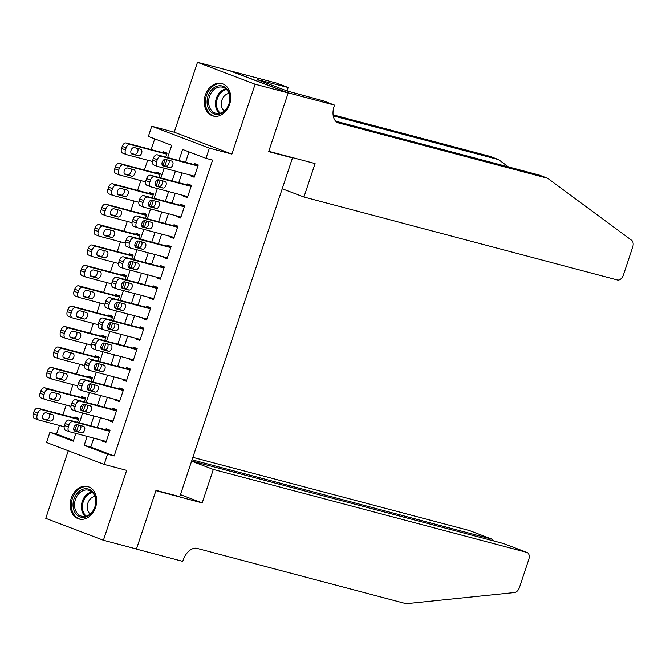 <?xml version="1.0" encoding="UTF-8"?>
<svg xmlns="http://www.w3.org/2000/svg" width="666" height="666" viewBox="0 0 666 666"><rect width="100%" height="100%" fill="white"/><g stroke="black" fill="none" stroke-linecap="round" stroke-linejoin="round"><path stroke-width="1" d="M205.319 95.155A16.792 12.97 -75.2 0 0 213.178 116.009A16.792 12.97 -75.2 0 0 229.62 104.387A16.792 12.97 -75.2 0 0 221.77 83.533A16.792 12.97 -75.2 0 0 205.319 95.155M71.262 498.151A16.792 12.97 -75.2 0 0 79.112 519.005A16.792 12.97 -75.2 0 0 95.563 507.392A16.792 12.97 -75.2 0 0 87.712 486.538A16.792 12.97 -75.2 0 0 71.262 498.151M167.649 157.542L171.72 145.313L148.351 136.43L151.748 126.232L209.374 148.135L205.985 158.333L182.617 149.459L178.938 160.523M288.212 92.849L268.764 151.307L315.068 163.561L303.937 197.019L617.432 279.986A6.46 4.088 110.8 0 0 623.434 274.908L632.7 247.061A6.46 4.088 110.8 0 0 631.659 240.318L547.643 178.263L338.644 122.952A15.077 9.549 -69.2 0 1 338.045 122.76A15.077 9.549 -69.2 0 1 334.141 106.219L334.515 105.095L288.212 92.849L230.586 70.946L197.477 62.296L174.234 132.184L151.748 126.232M68.257 450.765L45.771 518.348L103.405 540.251L126.657 470.363L104.162 464.41L46.537 442.507L49.925 432.309L73.293 441.183L75.874 433.416M59.399 425.466L56.543 434.057L49.925 432.309M154.737 138.861L151.174 149.584M147.644 160.198L144.389 169.988M140.851 180.603L137.596 190.393M134.066 201.007L130.811 210.797M127.281 221.412L124.026 231.202M120.488 241.816L117.233 251.606M113.703 262.221L110.448 272.011M106.918 282.634L103.655 292.416M100.125 303.038L96.87 312.82M93.34 323.443L90.085 333.233M86.555 343.847L83.292 353.638M79.762 364.252L76.507 374.042M72.977 384.657L69.722 394.447M66.192 405.061L62.929 414.851M230.553 71.046L288.178 92.949L255.111 84.199L197.477 62.296M288.178 92.949L268.664 151.615L292.474 157.917L179.795 496.636L155.986 490.334L136.472 549L103.405 540.251M190.484 175.133L190.285 175.741L194.181 177.223L198.252 164.977L194.355 163.495L194.014 164.519M183.699 195.538L183.491 196.145L187.387 197.627L191.458 185.381L187.571 183.899L187.229 184.923M176.906 215.942L176.706 216.55L180.603 218.032L184.673 205.786L180.777 204.304L180.444 205.328M170.121 236.347L169.922 236.954L173.818 238.436L177.889 226.19L173.993 224.708L173.651 225.732M163.337 256.751L163.128 257.359L167.024 258.841L171.095 246.595L167.208 245.113L166.866 246.137M156.543 277.156L156.344 277.764L160.24 279.245L164.311 266.999L160.414 265.526L160.073 266.542M149.758 297.56L149.559 298.168L153.446 299.65L157.526 287.404L153.63 285.93L153.288 286.946M142.974 317.965L142.765 318.573L146.662 320.055L150.732 307.809L146.845 306.335L146.503 307.351M136.18 338.37L135.981 338.977L139.877 340.459L143.948 328.213L140.051 326.74L139.71 327.755M129.395 358.774L129.196 359.382L133.083 360.864L137.163 348.618L133.267 347.144L132.925 348.16M122.611 379.179L122.402 379.786L126.299 381.268L130.369 369.031L126.473 367.549L126.14 368.564M115.817 399.583L115.618 400.191L119.514 401.673L123.585 389.435L119.689 387.953L119.347 388.969M109.033 419.996L108.833 420.596L112.721 422.077L116.8 409.84L112.904 408.358L112.562 409.374M74.917 430.236L73.859 429.953M77.556 422.311L78.854 418.406L74.958 416.924L74.625 417.94M81.71 409.831L80.653 409.548M84.341 401.906L85.648 397.993L81.752 396.52L81.41 397.535M88.495 389.419L87.437 389.144M91.134 381.501L92.432 377.589L88.536 376.115L88.195 377.131M95.288 369.014L94.222 368.739M97.919 361.097L99.217 357.184L95.33 355.711L94.988 356.726M102.073 348.609L101.016 348.335M104.704 340.692L106.011 336.78L102.114 335.306L101.773 336.322M108.858 328.205L107.8 327.93M111.497 320.288L112.795 316.375L108.899 314.901L108.558 315.917M115.651 307.8L114.585 307.525M118.282 299.883L119.58 295.97L115.693 294.489L115.351 295.513M122.436 287.396L121.379 287.121M125.066 279.479L126.374 275.566L122.477 274.084L122.136 275.108M129.221 266.991L128.163 266.708M131.86 259.074L133.158 255.161L129.262 253.679L128.929 254.703M136.014 246.587L134.948 246.303M138.645 238.669L139.943 234.757L136.055 233.275L135.714 234.299M142.799 226.182L141.741 225.899M145.429 218.265L146.736 214.352L142.84 212.87L142.499 213.894M149.584 205.777L148.526 205.494M152.223 197.86L153.521 193.948L149.625 192.466L149.292 193.49M156.377 185.373L155.311 185.09M159.007 177.456L160.306 173.543L156.418 172.061L156.077 173.085M56.543 434.057L73.518 440.509M74.026 430.361L74.783 430.644L76.79 424.617M80.819 409.956L81.568 410.239L83.575 404.212M87.604 389.552L88.362 389.835L90.368 383.807M94.389 369.147L95.146 369.43L97.153 363.403M101.182 348.743L101.931 349.026L103.938 342.998M107.967 328.33L108.724 328.621L110.731 322.585M114.752 307.925L115.509 308.216L117.516 302.181M121.545 287.521L122.294 287.812L124.301 281.776M128.33 267.116L129.087 267.407L131.094 261.372M135.123 246.711L135.872 247.003L137.879 240.967M141.908 226.307L142.666 226.598L144.672 220.563M148.693 205.902L149.45 206.194L151.457 200.158M155.486 185.498L156.235 185.789L158.242 179.753M162.271 165.093L163.028 165.384L165.035 159.349M165.801 157.051L167.099 153.138L163.203 151.657L162.862 152.68M93.781 438.153L90.809 447.077L114.177 455.96L212.596 160.09L205.985 158.333M189.011 151.881L185.548 162.279M182.018 172.894L178.763 182.684M175.233 193.298L171.978 203.088M168.44 213.703L165.185 223.493M161.655 234.107L158.4 243.898M154.87 254.512L151.615 264.302M148.077 274.916L144.822 284.707M141.292 295.321L138.037 305.111M134.507 315.726L131.244 325.516M127.714 336.13L124.459 345.92M120.929 356.535L117.674 366.325M114.144 376.939L110.881 386.73M107.351 397.344L104.096 407.134M100.566 417.749L97.311 427.539M102.239 440.401L102.04 441.009L105.936 442.482L110.007 430.244L106.11 428.762L105.777 429.778M292.474 157.917L289.593 156.818M174.234 132.184L231.868 154.087L255.111 84.199M231.868 154.087L209.374 148.135M114.177 455.96L107.559 454.212L104.162 464.41M76.623 431.168L78.655 425.05M79.404 422.802L82.667 413.012M83.408 410.764L85.448 404.645M86.197 402.397L89.452 392.607M90.201 390.359L92.233 384.24M92.982 381.993L96.237 372.202M96.986 369.955L99.026 363.836M99.767 361.588L103.03 351.798M103.771 349.55L105.811 343.431M106.56 341.183L109.815 331.393M110.564 329.146L112.596 323.027M113.345 320.779L116.6 310.989M117.349 308.741L119.389 302.622M120.13 300.374L123.393 290.584M124.142 288.336L126.174 282.218M126.923 279.97L130.178 270.18M130.927 267.932L132.959 261.813M133.708 259.565L136.963 249.775M137.712 247.527L139.752 241.408M140.501 239.161L143.756 229.37M144.505 227.123L146.537 221.004M147.286 218.756L150.541 208.966M151.29 206.718L153.322 200.599M154.071 198.351L157.326 188.561M158.075 186.314L160.115 180.195M160.864 177.947L164.119 168.157M164.868 165.909L166.9 159.79M87.163 436.405L84.199 445.329L107.559 454.212M175.408 171.145L172.153 180.936M168.615 191.55L165.359 201.34M161.83 211.954L158.575 221.745M155.045 232.359L151.781 242.149M148.252 252.764L144.997 262.554M141.467 273.168L138.212 282.958M134.682 293.573L131.418 303.363M127.889 313.977L124.634 323.768M121.104 334.382L117.849 344.172M114.319 354.787L111.056 364.577M107.526 375.191L104.271 384.981M100.741 395.596L97.486 405.386M93.948 416L90.693 425.79M90.809 447.077L84.199 445.329M106.069 442.074L102.04 441.009M163.162 164.968L162.104 164.685M112.862 421.67L108.833 420.596M119.647 401.265L115.618 400.191M126.44 380.86L122.402 379.786M133.225 360.448L129.196 359.382M140.01 340.043L135.981 338.977M146.803 319.638L142.765 318.573M153.588 299.234L149.559 298.168M160.373 278.829L156.344 277.764M167.166 258.425L163.128 257.359M173.951 238.02L169.922 236.954M180.736 217.615L176.706 216.55M187.529 197.211L183.491 196.145M194.314 176.806L190.285 175.741M106.277 441.466L69.63 431.768A4.304 2.731 110.8 0 1 69.464 431.71A4.304 2.731 110.8 0 1 68.348 426.989L69.023 424.95A4.304 2.731 110.8 0 1 73.027 421.561L109.665 431.26M109.807 430.852L69.131 420.088L73.027 421.561M75.008 431.193A3.447 2.181 -69.2 0 1 74.867 431.143A3.447 2.181 -69.2 0 1 74.018 427.256A3.447 2.181 -69.2 0 1 77.181 424.658L83.525 426.34A3.447 2.181 -69.2 0 1 83.666 426.39A3.447 2.181 -69.2 0 1 84.524 430.278A3.447 2.181 -69.2 0 1 81.352 432.875L74.734 431.085M80.528 425.549A3.447 2.181 -69.2 0 1 80.32 429.487A3.447 2.181 -69.2 0 1 77.464 431.393L74.117 430.502M65.743 430.286A4.304 2.731 -69.2 0 1 65.568 430.236A4.304 2.731 -69.2 0 1 64.452 425.507L65.135 423.468A4.304 2.731 -69.2 0 1 69.131 420.088M78.655 419.006L37.979 408.25A4.304 2.731 -69.2 0 0 33.983 411.63L33.3 413.669A4.304 2.731 -69.2 0 0 34.416 418.39A4.304 2.731 -69.2 0 0 34.59 418.448M64.169 426.723L38.478 419.93A4.304 2.731 110.8 0 1 38.312 419.871A4.304 2.731 110.8 0 1 37.196 415.151L37.87 413.103A4.304 2.731 110.8 0 1 41.875 409.723L78.513 419.422M75.125 429.628L73.726 429.254M42.965 418.664L46.312 419.555A3.447 2.181 110.8 0 0 49.167 417.649A3.447 2.181 110.8 0 0 49.376 413.711M43.856 419.355L50.208 421.037A3.447 2.181 110.8 0 0 53.372 418.439A3.447 2.181 110.8 0 0 52.514 414.543A3.447 2.181 110.8 0 0 52.373 414.502L46.029 412.82A3.447 2.181 110.8 0 0 42.865 415.418A3.447 2.181 110.8 0 0 43.715 419.305A3.447 2.181 110.8 0 0 43.856 419.355L43.581 419.247M95.871 499.625A14.535 11.222 104.8 0 1 85.764 516.974A14.535 11.222 104.8 0 1 73.077 506.476A14.535 11.222 104.8 0 1 83.183 489.127A14.535 11.222 104.8 0 1 95.871 499.625M74.584 506.401A13.462 10.39 -75.2 0 0 81.693 516.233A13.462 10.39 -75.2 0 0 95.688 500.049A13.462 10.39 -75.2 0 0 88.578 490.218A13.462 10.39 -75.2 0 0 74.584 506.401M94.863 496.395A9.582 7.401 -75.2 0 0 87.279 508.041A9.582 7.401 -75.2 0 0 90.21 513.977M89.161 487.037A16.692 12.887 -75.2 0 0 88.736 486.921A16.692 12.887 -75.2 0 0 71.387 506.984A16.692 12.887 -75.2 0 0 80.203 519.18A16.692 12.887 -75.2 0 0 80.628 519.289M229.928 96.628A14.535 11.222 104.8 0 1 219.822 113.978A14.535 11.222 104.8 0 1 207.134 103.48A14.535 11.222 104.8 0 1 217.241 86.13A14.535 11.222 104.8 0 1 229.928 96.628M208.641 103.397A13.462 10.39 -75.2 0 0 215.751 113.237A13.462 10.39 -75.2 0 0 229.745 97.053A13.462 10.39 -75.2 0 0 222.635 87.221A13.462 10.39 -75.2 0 0 208.641 103.397M228.921 93.398A9.582 7.401 -75.2 0 0 221.337 105.045A9.582 7.401 -75.2 0 0 224.267 110.981M223.218 84.041A16.692 12.887 -75.2 0 0 222.802 83.916A16.692 12.887 -75.2 0 0 205.444 103.988A16.692 12.887 -75.2 0 0 214.261 116.184A16.692 12.887 -75.2 0 0 214.685 116.284M191.592 461.172L213.32 469.43L526.814 552.389L503.529 543.539L191.65 461.005M135.481 548.734L136.438 549.1L155.886 490.642L202.181 502.897L213.32 469.43M504.07 543.747L527.072 552.472A6.46 4.088 110.8 0 1 528.746 559.565L519.48 587.412A6.46 4.088 110.8 0 1 514.485 592.557L406.118 603.704L197.119 548.401A15.077 9.549 110.8 0 0 183.108 560.231L182.734 561.355L136.438 549.1M180.461 494.638L202.181 502.897M192.041 459.831L492.465 539.335L469.18 530.486A6.46 4.088 -69.2 0 1 469.438 530.569A6.46 4.088 -69.2 0 1 469.688 530.677M192.865 457.367L469.18 530.486M493.498 540.884L492.465 539.335L492.074 540.509M508.424 166.9L498.543 159.599L333.233 115.851M498.543 159.599L490.018 156.36L333.083 114.835M547.643 178.263L539.119 175.016L335.706 121.195M334.515 105.095L323.218 100.807L287.129 90.967L257.068 79.545L288.17 87.487L276.881 83.192L230.586 70.946M303.937 197.019L282.209 188.769M287.029 90.934L288.17 87.487M113.062 421.062L76.424 411.363A4.304 2.731 110.8 0 1 76.249 411.305A4.304 2.731 110.8 0 1 75.133 406.585L75.816 404.545A4.304 2.731 110.8 0 1 79.812 401.157L116.458 410.855M116.592 410.447L75.924 399.683L79.812 401.157M81.793 410.789A3.447 2.181 -69.2 0 1 81.66 410.739A3.447 2.181 -69.2 0 1 80.802 406.851A3.447 2.181 -69.2 0 1 83.966 404.254L90.318 405.935A3.447 2.181 -69.2 0 1 90.451 405.985A3.447 2.181 -69.2 0 1 91.309 409.873A3.447 2.181 -69.2 0 1 88.145 412.47L81.527 410.681M87.313 405.144A3.447 2.181 -69.2 0 1 87.113 409.082A3.447 2.181 -69.2 0 1 84.249 410.989L80.902 410.098M72.527 409.881A4.304 2.731 -69.2 0 1 72.353 409.831A4.304 2.731 -69.2 0 1 71.237 405.103L71.92 403.063A4.304 2.731 -69.2 0 1 75.924 399.683M119.847 400.657L83.208 390.959A4.304 2.731 110.8 0 1 83.034 390.9A4.304 2.731 110.8 0 1 81.918 386.18L82.601 384.14A4.304 2.731 110.8 0 1 86.605 380.752L123.243 390.451M123.385 390.035L82.709 379.279L86.605 380.752M88.586 390.384A3.447 2.181 -69.2 0 1 88.445 390.334A3.447 2.181 -69.2 0 1 87.587 386.447A3.447 2.181 -69.2 0 1 90.751 383.849L97.103 385.531A3.447 2.181 -69.2 0 1 97.244 385.581A3.447 2.181 -69.2 0 1 98.093 389.468A3.447 2.181 -69.2 0 1 94.93 392.066L88.312 390.276M94.106 384.74A3.447 2.181 -69.2 0 1 93.898 388.678A3.447 2.181 -69.2 0 1 91.034 390.584L87.687 389.693M79.312 389.477A4.304 2.731 -69.2 0 1 79.146 389.419A4.304 2.731 -69.2 0 1 78.03 384.698L78.705 382.659A4.304 2.731 -69.2 0 1 82.709 379.279M126.64 380.253L89.993 370.554A4.304 2.731 110.8 0 1 89.827 370.496A4.304 2.731 110.8 0 1 88.711 365.776L89.386 363.728A4.304 2.731 110.8 0 1 93.39 360.348L130.028 370.046M130.17 369.63L89.494 358.874L93.39 360.348M95.371 369.98A3.447 2.181 -69.2 0 1 95.23 369.93A3.447 2.181 -69.2 0 1 94.381 366.042A3.447 2.181 -69.2 0 1 97.544 363.445L103.888 365.126A3.447 2.181 -69.2 0 1 104.029 365.168A3.447 2.181 -69.2 0 1 104.887 369.064A3.447 2.181 -69.2 0 1 101.723 371.653L95.096 369.871M100.891 364.335A3.447 2.181 -69.2 0 1 100.691 368.273A3.447 2.181 -69.2 0 1 97.827 370.179L94.48 369.289M86.105 369.072A4.304 2.731 -69.2 0 1 85.931 369.014A4.304 2.731 -69.2 0 1 84.815 364.294L85.498 362.254A4.304 2.731 -69.2 0 1 89.494 358.874M133.425 359.848L96.786 350.15A4.304 2.731 110.8 0 1 96.612 350.091A4.304 2.731 110.8 0 1 95.496 345.371L96.179 343.323A4.304 2.731 110.8 0 1 100.183 339.943L136.821 349.642M136.955 349.225L96.287 338.47L100.183 339.943M102.156 349.575A3.447 2.181 -69.2 0 1 102.023 349.525A3.447 2.181 -69.2 0 1 101.165 345.637A3.447 2.181 -69.2 0 1 104.329 343.04L110.681 344.722A3.447 2.181 -69.2 0 1 110.814 344.763A3.447 2.181 -69.2 0 1 111.672 348.651A3.447 2.181 -69.2 0 1 108.508 351.248L101.89 349.467M107.676 343.931A3.447 2.181 -69.2 0 1 107.476 347.868A3.447 2.181 -69.2 0 1 104.612 349.775L101.265 348.884M92.89 348.668A4.304 2.731 -69.2 0 1 92.716 348.609A4.304 2.731 -69.2 0 1 91.6 343.889L92.283 341.849A4.304 2.731 -69.2 0 1 96.287 338.47M85.439 398.601L44.772 387.845A4.304 2.731 -69.2 0 0 40.768 391.225L40.085 393.265A4.304 2.731 -69.2 0 0 41.2 397.985A4.304 2.731 -69.2 0 0 41.375 398.043M70.962 406.318L45.271 399.525A4.304 2.731 110.8 0 1 45.097 399.467A4.304 2.731 110.8 0 1 43.981 394.747L44.664 392.699A4.304 2.731 110.8 0 1 48.66 389.319L85.306 399.017M81.91 409.224L80.519 408.849M49.75 398.26L53.097 399.15A3.447 2.181 110.8 0 0 55.961 397.244A3.447 2.181 110.8 0 0 56.16 393.306M50.641 398.951L56.993 400.624A3.447 2.181 110.8 0 0 60.156 398.035A3.447 2.181 110.8 0 0 59.299 394.139A3.447 2.181 110.8 0 0 59.166 394.097L52.814 392.416A3.447 2.181 110.8 0 0 49.65 395.013A3.447 2.181 110.8 0 0 50.508 398.901A3.447 2.181 110.8 0 0 50.641 398.951L50.375 398.842M92.233 378.196L51.557 367.441A4.304 2.731 -69.2 0 0 47.552 370.82L46.878 372.86A4.304 2.731 -69.2 0 0 47.994 377.58A4.304 2.731 -69.2 0 0 48.16 377.639M77.747 385.914L52.056 379.12A4.304 2.731 110.8 0 1 51.881 379.062A4.304 2.731 110.8 0 1 50.766 374.334L51.448 372.294A4.304 2.731 110.8 0 1 55.453 368.914L92.091 378.613M88.695 388.819L87.304 388.445M56.535 377.855L59.882 378.746A3.447 2.181 110.8 0 0 62.746 376.839A3.447 2.181 110.8 0 0 62.954 372.902M57.434 378.546L63.778 380.219A3.447 2.181 110.8 0 0 66.941 377.622A3.447 2.181 110.8 0 0 66.092 373.734A3.447 2.181 110.8 0 0 65.951 373.693L59.599 372.011A3.447 2.181 110.8 0 0 56.435 374.608A3.447 2.181 110.8 0 0 57.293 378.496A3.447 2.181 110.8 0 0 57.434 378.546L57.159 378.438M99.018 357.792L58.342 347.028A4.304 2.731 -69.2 0 0 54.346 350.416L53.663 352.456A4.304 2.731 -69.2 0 0 54.779 357.176A4.304 2.731 -69.2 0 0 54.953 357.234M84.532 365.509L58.849 358.716A4.304 2.731 110.8 0 1 58.675 358.658A4.304 2.731 110.8 0 1 57.559 353.929L58.233 351.889A4.304 2.731 110.8 0 1 62.238 348.509L98.876 358.208M95.488 368.406L94.089 368.04M63.328 357.451L66.675 358.341A3.447 2.181 110.8 0 0 69.539 356.435A3.447 2.181 110.8 0 0 69.739 352.497M64.219 358.142L70.571 359.815A3.447 2.181 110.8 0 0 73.735 357.217A3.447 2.181 110.8 0 0 72.877 353.33A3.447 2.181 110.8 0 0 72.744 353.288L66.392 351.606A3.447 2.181 110.8 0 0 63.228 354.204A3.447 2.181 110.8 0 0 64.078 358.092A3.447 2.181 110.8 0 0 64.219 358.142L63.944 358.033M105.802 337.387L65.135 326.623A4.304 2.731 -69.2 0 0 61.13 330.011L60.448 332.051A4.304 2.731 -69.2 0 0 61.563 336.771A4.304 2.731 -69.2 0 0 61.738 336.83M91.325 345.105L65.634 338.311A4.304 2.731 110.8 0 1 65.459 338.253A4.304 2.731 110.8 0 1 64.344 333.524L65.027 331.485A4.304 2.731 110.8 0 1 69.031 328.105L105.669 337.804M102.273 348.002L100.882 347.635M70.113 337.046L73.46 337.937A3.447 2.181 110.8 0 0 76.324 336.03A3.447 2.181 110.8 0 0 76.523 332.093M71.004 337.729L77.356 339.41A3.447 2.181 110.8 0 0 80.519 336.813A3.447 2.181 110.8 0 0 79.662 332.925A3.447 2.181 110.8 0 0 79.529 332.883L73.177 331.202A3.447 2.181 110.8 0 0 70.013 333.799A3.447 2.181 110.8 0 0 70.871 337.687A3.447 2.181 110.8 0 0 71.004 337.729L70.738 337.629M140.21 339.435L103.571 329.745A4.304 2.731 110.8 0 1 103.405 329.687A4.304 2.731 110.8 0 1 102.281 324.958L102.964 322.918A4.304 2.731 110.8 0 1 106.968 319.538L143.606 329.237M143.748 328.821L103.072 318.057L106.968 319.538M108.949 329.171A3.447 2.181 -69.2 0 1 108.808 329.121A3.447 2.181 -69.2 0 1 107.95 325.233A3.447 2.181 -69.2 0 1 111.122 322.635L117.466 324.317A3.447 2.181 -69.2 0 1 117.607 324.359A3.447 2.181 -69.2 0 1 118.456 328.246A3.447 2.181 -69.2 0 1 115.293 330.844L108.675 329.062M114.469 323.526A3.447 2.181 -69.2 0 1 114.261 327.464A3.447 2.181 -69.2 0 1 111.405 329.37L108.05 328.48M99.675 328.263A4.304 2.731 -69.2 0 1 99.509 328.205A4.304 2.731 -69.2 0 1 98.393 323.485L99.067 321.445A4.304 2.731 -69.2 0 1 103.072 318.057M112.596 316.983L71.92 306.218A4.304 2.731 -69.2 0 0 67.915 309.598L67.241 311.646A4.304 2.731 -69.2 0 0 68.357 316.367A4.304 2.731 -69.2 0 0 68.523 316.425M98.11 324.7L72.419 317.907A4.304 2.731 110.8 0 1 72.253 317.849A4.304 2.731 110.8 0 1 71.137 313.12L71.811 311.08A4.304 2.731 110.8 0 1 75.816 307.7L112.454 317.399M109.066 327.597L107.667 327.231M76.898 316.641L80.253 317.524A3.447 2.181 110.8 0 0 83.108 315.626A3.447 2.181 110.8 0 0 83.317 311.688M77.797 317.324L84.141 319.006A3.447 2.181 110.8 0 0 87.313 316.408A3.447 2.181 110.8 0 0 86.455 312.52A3.447 2.181 110.8 0 0 86.314 312.479L79.97 310.797A3.447 2.181 110.8 0 0 76.798 313.395A3.447 2.181 110.8 0 0 77.656 317.282A3.447 2.181 110.8 0 0 77.797 317.324L77.522 317.224M147.003 319.031L110.365 309.34A4.304 2.731 110.8 0 1 110.19 309.282A4.304 2.731 110.8 0 1 109.074 304.553L109.748 302.514A4.304 2.731 110.8 0 1 113.753 299.134L150.399 308.833M150.533 308.416L109.857 297.652L113.753 299.134M115.734 308.758A3.447 2.181 -69.2 0 1 115.593 308.716A3.447 2.181 -69.2 0 1 114.743 304.828A3.447 2.181 -69.2 0 1 117.907 302.231L124.259 303.912A3.447 2.181 -69.2 0 1 124.392 303.954A3.447 2.181 -69.2 0 1 125.25 307.842A3.447 2.181 -69.2 0 1 122.086 310.439L115.459 308.658M121.254 303.122A3.447 2.181 -69.2 0 1 121.054 307.059A3.447 2.181 -69.2 0 1 118.19 308.966L114.843 308.075M106.468 307.858A4.304 2.731 -69.2 0 1 106.294 307.8A4.304 2.731 -69.2 0 1 105.178 303.08L105.861 301.04A4.304 2.731 -69.2 0 1 109.857 297.652M119.381 296.578L78.713 285.814A4.304 2.731 -69.2 0 0 74.709 289.194L74.026 291.242A4.304 2.731 -69.2 0 0 75.141 295.962A4.304 2.731 -69.2 0 0 75.316 296.02M104.895 304.295L79.212 297.502A4.304 2.731 110.8 0 1 79.038 297.444A4.304 2.731 110.8 0 1 77.922 292.715L78.596 290.676A4.304 2.731 110.8 0 1 82.601 287.296L119.247 296.994M115.851 307.192L114.452 306.826M83.691 296.237L87.038 297.119A3.447 2.181 110.8 0 0 89.902 295.221A3.447 2.181 110.8 0 0 90.101 291.275M84.582 296.919L90.934 298.601A3.447 2.181 110.8 0 0 94.097 296.004A3.447 2.181 110.8 0 0 93.24 292.116A3.447 2.181 110.8 0 0 93.107 292.074L86.755 290.393A3.447 2.181 110.8 0 0 83.591 292.99A3.447 2.181 110.8 0 0 84.44 296.878A3.447 2.181 110.8 0 0 84.582 296.919L84.316 296.82M153.788 298.626L117.149 288.936A4.304 2.731 110.8 0 1 116.975 288.877A4.304 2.731 110.8 0 1 115.859 284.149L116.542 282.109A4.304 2.731 110.8 0 1 120.546 278.729L157.184 288.428M157.318 288.012L116.65 277.247L120.546 278.729M122.519 288.353A3.447 2.181 -69.2 0 1 122.386 288.311A3.447 2.181 -69.2 0 1 121.528 284.424A3.447 2.181 -69.2 0 1 124.692 281.826L131.044 283.508A3.447 2.181 -69.2 0 1 131.177 283.55A3.447 2.181 -69.2 0 1 132.035 287.437A3.447 2.181 -69.2 0 1 128.871 290.035L122.253 288.253M128.038 282.717A3.447 2.181 -69.2 0 1 127.839 286.655A3.447 2.181 -69.2 0 1 124.975 288.561L121.628 287.67M113.253 287.454A4.304 2.731 -69.2 0 1 113.078 287.396A4.304 2.731 -69.2 0 1 111.963 282.675L112.646 280.627A4.304 2.731 -69.2 0 1 116.65 277.247M126.165 276.174L85.498 265.409A4.304 2.731 -69.2 0 0 81.493 268.789L80.811 270.829A4.304 2.731 -69.2 0 0 81.926 275.558A4.304 2.731 -69.2 0 0 82.101 275.616M111.688 283.891L85.997 277.098A4.304 2.731 110.8 0 1 85.822 277.039A4.304 2.731 110.8 0 1 84.707 272.311L85.39 270.271A4.304 2.731 110.8 0 1 89.394 266.891L126.032 276.59M122.636 286.788L121.245 286.422M90.476 275.832L93.823 276.715A3.447 2.181 110.8 0 0 96.687 274.817A3.447 2.181 110.8 0 0 96.886 270.871M91.367 276.515L97.719 278.197A3.447 2.181 110.8 0 0 100.882 275.599A3.447 2.181 110.8 0 0 100.025 271.711A3.447 2.181 110.8 0 0 99.892 271.67L93.54 269.988A3.447 2.181 110.8 0 0 90.376 272.585A3.447 2.181 110.8 0 0 91.234 276.473A3.447 2.181 110.8 0 0 91.367 276.515L91.1 276.415M160.581 278.221L123.934 268.531A4.304 2.731 110.8 0 1 123.768 268.473A4.304 2.731 110.8 0 1 122.652 263.744L123.327 261.705A4.304 2.731 110.8 0 1 127.331 258.325L163.969 268.023M164.111 267.607L123.435 256.843L127.331 258.325M129.312 267.948A3.447 2.181 -69.2 0 1 129.171 267.907A3.447 2.181 -69.2 0 1 128.313 264.019A3.447 2.181 -69.2 0 1 131.485 261.422L137.829 263.103A3.447 2.181 -69.2 0 1 137.97 263.145A3.447 2.181 -69.2 0 1 138.828 267.033A3.447 2.181 -69.2 0 1 135.656 269.63L129.037 267.849M134.832 262.312A3.447 2.181 -69.2 0 1 134.624 266.25A3.447 2.181 -69.2 0 1 131.768 268.148L128.413 267.266M120.046 267.049A4.304 2.731 -69.2 0 1 119.872 266.991A4.304 2.731 -69.2 0 1 118.756 262.271L119.43 260.223A4.304 2.731 -69.2 0 1 123.435 256.843M132.959 255.769L92.283 245.005A4.304 2.731 -69.2 0 0 88.278 248.385L87.604 250.424A4.304 2.731 -69.2 0 0 88.72 255.153A4.304 2.731 -69.2 0 0 88.894 255.211M118.473 263.486L92.782 256.693A4.304 2.731 110.8 0 1 92.616 256.635A4.304 2.731 110.8 0 1 91.5 251.906L92.174 249.867A4.304 2.731 110.8 0 1 96.179 246.487L132.817 256.185M129.429 266.383L128.03 266.017M97.261 255.428L100.616 256.31A3.447 2.181 110.8 0 0 103.471 254.412A3.447 2.181 110.8 0 0 103.68 250.466M98.16 256.11L104.504 257.792A3.447 2.181 110.8 0 0 107.676 255.195A3.447 2.181 110.8 0 0 106.818 251.307A3.447 2.181 110.8 0 0 106.677 251.265L100.333 249.584A3.447 2.181 110.8 0 0 97.161 252.181A3.447 2.181 110.8 0 0 98.019 256.069A3.447 2.181 110.8 0 0 98.16 256.11L97.885 256.01M167.366 257.817L130.727 248.127A4.304 2.731 110.8 0 1 130.553 248.068A4.304 2.731 110.8 0 1 129.437 243.34L130.111 241.3A4.304 2.731 110.8 0 1 134.116 237.92L170.762 247.619M170.896 247.203L130.228 236.438L134.116 237.92M136.097 247.544A3.447 2.181 -69.2 0 1 135.956 247.502A3.447 2.181 -69.2 0 1 135.106 243.614A3.447 2.181 -69.2 0 1 138.27 241.017L144.622 242.699A3.447 2.181 -69.2 0 1 144.755 242.74A3.447 2.181 -69.2 0 1 145.613 246.628A3.447 2.181 -69.2 0 1 142.449 249.226L135.831 247.444M141.617 241.9A3.447 2.181 -69.2 0 1 141.417 245.846A3.447 2.181 -69.2 0 1 138.553 247.744L135.206 246.861M126.831 246.645A4.304 2.731 -69.2 0 1 126.657 246.587A4.304 2.731 -69.2 0 1 125.541 241.866L126.224 239.818A4.304 2.731 -69.2 0 1 130.228 236.438M139.743 235.364L99.076 224.6A4.304 2.731 -69.2 0 0 95.072 227.98L94.389 230.02A4.304 2.731 -69.2 0 0 95.504 234.748A4.304 2.731 -69.2 0 0 95.679 234.807M125.258 243.082L99.575 236.28A4.304 2.731 110.8 0 1 99.401 236.23A4.304 2.731 110.8 0 1 98.285 231.502L98.959 229.462A4.304 2.731 110.8 0 1 102.964 226.082L139.61 235.781M136.214 245.979L134.815 245.612M104.054 235.023L107.401 235.906A3.447 2.181 110.8 0 0 110.265 234.007A3.447 2.181 110.8 0 0 110.464 230.061M104.945 235.706L111.297 237.387A3.447 2.181 110.8 0 0 114.46 234.79A3.447 2.181 110.8 0 0 113.603 230.902A3.447 2.181 110.8 0 0 113.47 230.861L107.118 229.179A3.447 2.181 110.8 0 0 103.954 231.776A3.447 2.181 110.8 0 0 104.803 235.664A3.447 2.181 110.8 0 0 104.945 235.706L104.679 235.606M174.151 237.412L137.512 227.722A4.304 2.731 110.8 0 1 137.338 227.664A4.304 2.731 110.8 0 1 136.222 222.935L136.905 220.896A4.304 2.731 110.8 0 1 140.909 217.516L177.547 227.214M177.68 226.798L137.013 216.034L140.909 217.516M142.882 227.139A3.447 2.181 -69.2 0 1 142.749 227.098A3.447 2.181 -69.2 0 1 141.891 223.21A3.447 2.181 -69.2 0 1 145.055 220.613L151.407 222.294A3.447 2.181 -69.2 0 1 151.548 222.336A3.447 2.181 -69.2 0 1 152.397 226.224A3.447 2.181 -69.2 0 1 149.234 228.821L142.616 227.039M148.401 221.495A3.447 2.181 -69.2 0 1 148.202 225.441A3.447 2.181 -69.2 0 1 145.338 227.339L141.991 226.457M133.616 226.24A4.304 2.731 -69.2 0 1 133.45 226.182A4.304 2.731 -69.2 0 1 132.334 221.453L133.009 219.414A4.304 2.731 -69.2 0 1 137.013 216.034M146.528 214.96L105.861 204.196A4.304 2.731 -69.2 0 0 101.856 207.576L101.182 209.615A4.304 2.731 -69.2 0 0 102.298 214.344A4.304 2.731 -69.2 0 0 102.464 214.402M132.051 222.677L106.36 215.876A4.304 2.731 110.8 0 1 106.185 215.826A4.304 2.731 110.8 0 1 105.07 211.097L105.752 209.057A4.304 2.731 110.8 0 1 109.757 205.677L146.395 215.376M142.999 225.574L141.608 225.208M110.839 214.619L114.186 215.501A3.447 2.181 110.8 0 0 117.049 213.603A3.447 2.181 110.8 0 0 117.258 209.657M111.73 215.301L118.082 216.983A3.447 2.181 110.8 0 0 121.245 214.385A3.447 2.181 110.8 0 0 120.396 210.498A3.447 2.181 110.8 0 0 120.255 210.456L113.903 208.774A3.447 2.181 110.8 0 0 110.739 211.372A3.447 2.181 110.8 0 0 111.597 215.26A3.447 2.181 110.8 0 0 111.73 215.301L111.463 215.201M180.944 217.008L144.297 207.309A4.304 2.731 110.8 0 1 144.131 207.259A4.304 2.731 110.8 0 1 143.015 202.531L143.69 200.491A4.304 2.731 110.8 0 1 147.694 197.111L184.332 206.81M184.474 206.393L143.798 195.629L147.694 197.111M149.675 206.735A3.447 2.181 -69.2 0 1 149.534 206.693A3.447 2.181 -69.2 0 1 148.676 202.805A3.447 2.181 -69.2 0 1 151.848 200.208L158.192 201.89A3.447 2.181 -69.2 0 1 158.333 201.931A3.447 2.181 -69.2 0 1 159.191 205.819A3.447 2.181 -69.2 0 1 156.019 208.416L149.4 206.635M155.195 201.09A3.447 2.181 -69.2 0 1 154.987 205.036A3.447 2.181 -69.2 0 1 152.131 206.935L148.776 206.052M140.409 205.836A4.304 2.731 -69.2 0 1 140.235 205.777A4.304 2.731 -69.2 0 1 139.119 201.049L139.793 199.009A4.304 2.731 -69.2 0 1 143.798 195.629M153.322 194.555L112.646 183.791A4.304 2.731 -69.2 0 0 108.641 187.171L107.967 189.211A4.304 2.731 -69.2 0 0 109.082 193.939A4.304 2.731 -69.2 0 0 109.257 193.997M138.836 202.273L113.145 195.471A4.304 2.731 110.8 0 1 112.979 195.421A4.304 2.731 110.8 0 1 111.863 190.692L112.537 188.653A4.304 2.731 110.8 0 1 116.542 185.273L153.18 194.971M149.792 205.17L148.393 204.803M117.624 194.214L120.979 195.096A3.447 2.181 110.8 0 0 123.834 193.198A3.447 2.181 110.8 0 0 124.043 189.252M118.523 194.897L124.867 196.578A3.447 2.181 110.8 0 0 128.038 193.981A3.447 2.181 110.8 0 0 127.181 190.093A3.447 2.181 110.8 0 0 127.04 190.051L120.696 188.37A3.447 2.181 110.8 0 0 117.524 190.967A3.447 2.181 110.8 0 0 118.381 194.855A3.447 2.181 110.8 0 0 118.523 194.897L118.248 194.797M187.729 196.603L151.09 186.905A4.304 2.731 110.8 0 1 150.916 186.855A4.304 2.731 110.8 0 1 149.8 182.126L150.483 180.086A4.304 2.731 110.8 0 1 154.479 176.706L191.125 186.405M191.259 185.989L150.591 175.225L154.479 176.706M156.46 186.33A3.447 2.181 -69.2 0 1 156.327 186.289A3.447 2.181 -69.2 0 1 155.469 182.401A3.447 2.181 -69.2 0 1 158.633 179.803L164.985 181.485A3.447 2.181 -69.2 0 1 165.118 181.527A3.447 2.181 -69.2 0 1 165.976 185.414A3.447 2.181 -69.2 0 1 162.812 188.012L156.194 186.23M161.98 180.686A3.447 2.181 -69.2 0 1 161.78 184.632A3.447 2.181 -69.2 0 1 158.916 186.53L155.569 185.648M147.194 185.431A4.304 2.731 -69.2 0 1 147.019 185.373A4.304 2.731 -69.2 0 1 145.904 180.644L146.587 178.605A4.304 2.731 -69.2 0 1 150.591 175.225M160.106 174.151L119.439 163.386A4.304 2.731 -69.2 0 0 115.434 166.766L114.752 168.806A4.304 2.731 -69.2 0 0 115.867 173.535A4.304 2.731 -69.2 0 0 116.042 173.593M145.621 181.868L119.938 175.066A4.304 2.731 110.8 0 1 119.763 175.016A4.304 2.731 110.8 0 1 118.648 170.288L119.331 168.248A4.304 2.731 110.8 0 1 123.327 164.868L159.973 174.567M156.577 184.765L155.178 184.399M124.417 173.809L127.764 174.692A3.447 2.181 110.8 0 0 130.628 172.794A3.447 2.181 110.8 0 0 130.827 168.848M125.308 174.492L131.66 176.174A3.447 2.181 110.8 0 0 134.823 173.576A3.447 2.181 110.8 0 0 133.966 169.688A3.447 2.181 110.8 0 0 133.833 169.647L127.481 167.965A3.447 2.181 110.8 0 0 124.317 170.563A3.447 2.181 110.8 0 0 125.175 174.45A3.447 2.181 110.8 0 0 125.308 174.492L125.041 174.392M194.514 176.199L157.875 166.5A4.304 2.731 110.8 0 1 157.7 166.45A4.304 2.731 110.8 0 1 156.585 161.721L157.268 159.682A4.304 2.731 110.8 0 1 161.272 156.302L197.91 166.001M198.052 165.584L157.376 154.82L161.272 156.302M163.245 165.926A3.447 2.181 -69.2 0 1 163.112 165.884A3.447 2.181 -69.2 0 1 162.254 161.996A3.447 2.181 -69.2 0 1 165.418 159.399L171.77 161.08A3.447 2.181 -69.2 0 1 171.911 161.122A3.447 2.181 -69.2 0 1 172.76 165.01A3.447 2.181 -69.2 0 1 169.597 167.607L162.979 165.826M168.773 160.281A3.447 2.181 -69.2 0 1 168.565 164.227A3.447 2.181 -69.2 0 1 165.701 166.125L162.354 165.243M153.979 165.026A4.304 2.731 -69.2 0 1 153.813 164.968A4.304 2.731 -69.2 0 1 152.697 160.24L153.371 158.2A4.304 2.731 -69.2 0 1 157.376 154.82M166.9 153.746L126.224 142.982A4.304 2.731 -69.2 0 0 122.219 146.362L121.545 148.401A4.304 2.731 -69.2 0 0 122.661 153.13A4.304 2.731 -69.2 0 0 122.827 153.188M152.414 161.463L126.723 154.662A4.304 2.731 110.8 0 1 126.548 154.612A4.304 2.731 110.8 0 1 125.433 149.883L126.115 147.844A4.304 2.731 110.8 0 1 130.12 144.464L166.758 154.154M163.361 164.36L161.971 163.994M131.202 153.405L134.549 154.287A3.447 2.181 110.8 0 0 137.412 152.389A3.447 2.181 110.8 0 0 137.621 148.443M132.093 154.087L138.445 155.769A3.447 2.181 110.8 0 0 141.608 153.172A3.447 2.181 110.8 0 0 140.759 149.284A3.447 2.181 110.8 0 0 140.618 149.242L134.266 147.561A3.447 2.181 110.8 0 0 131.102 150.158A3.447 2.181 110.8 0 0 131.96 154.046A3.447 2.181 110.8 0 0 132.093 154.087L131.826 153.988M64.452 425.507L68.348 426.989M65.135 423.468L69.023 424.95M81.352 432.875L77.464 431.393M41.875 409.723L37.979 408.25M37.87 413.103L33.983 411.63M37.196 415.151L33.3 413.669M46.312 419.555L50.208 421.037M85.348 516.358A13.462 10.39 104.8 0 1 81.468 508.225A13.462 10.39 104.8 0 1 91.816 491.916M92.466 492.524A13.02 10.048 -75.2 0 0 82.476 508.291A13.02 10.048 -75.2 0 0 86.214 516.15M219.405 113.362A13.462 10.39 104.8 0 1 215.534 105.228A13.462 10.39 104.8 0 1 225.874 88.919M226.523 89.527A13.02 10.048 -75.2 0 0 216.533 105.295A13.02 10.048 -75.2 0 0 220.271 113.153M337.462 122.502L338.644 122.952M71.237 405.103L75.133 406.585M71.92 403.063L75.816 404.545M88.145 412.47L84.249 410.989M78.03 384.698L81.918 386.18M78.705 382.659L82.601 384.14M94.93 392.066L91.034 390.584M84.815 364.294L88.711 365.776M85.498 362.254L89.386 363.728M101.723 371.653L97.827 370.179M91.6 343.889L95.496 345.371M92.283 341.849L96.179 343.323M108.508 351.248L104.612 349.775M48.66 389.319L44.772 387.845M44.664 392.699L40.768 391.225M43.981 394.747L40.085 393.265M53.097 399.15L56.993 400.624M55.453 368.914L51.557 367.441M51.448 372.294L47.552 370.82M50.766 374.334L46.878 372.86M59.882 378.746L63.778 380.219M62.238 348.509L58.342 347.028M58.233 351.889L54.346 350.416M57.559 353.929L53.663 352.456M66.675 358.341L70.571 359.815M69.031 328.105L65.135 326.623M65.027 331.485L61.13 330.011M64.344 333.524L60.448 332.051M73.46 337.937L77.356 339.41M98.393 323.485L102.281 324.958M99.067 321.445L102.964 322.918M115.293 330.844L111.405 329.37M75.816 307.7L71.92 306.218M71.811 311.08L67.915 309.598M71.137 313.12L67.241 311.646M80.253 317.524L84.141 319.006M105.178 303.08L109.074 304.553M105.861 301.04L109.748 302.514M122.086 310.439L118.19 308.966M82.601 287.296L78.713 285.814M78.596 290.676L74.709 289.194M77.922 292.715L74.026 291.242M87.038 297.119L90.934 298.601M111.963 282.675L115.859 284.149M112.646 280.627L116.542 282.109M128.871 290.035L124.975 288.561M89.394 266.891L85.498 265.409M85.39 270.271L81.493 268.789M84.707 272.311L80.811 270.829M93.823 276.715L97.719 278.197M118.756 262.271L122.652 263.744M119.43 260.223L123.327 261.705M135.656 269.63L131.768 268.148M96.179 246.487L92.283 245.005M92.174 249.867L88.278 248.385M91.5 251.906L87.604 250.424M100.616 256.31L104.504 257.792M125.541 241.866L129.437 243.34M126.224 239.818L130.111 241.3M142.449 249.226L138.553 247.744M102.964 226.082L99.076 224.6M98.959 229.462L95.072 227.98M98.285 231.502L94.389 230.02M107.401 235.906L111.297 237.387M132.334 221.453L136.222 222.935M133.009 219.414L136.905 220.896M149.234 228.821L145.338 227.339M109.757 205.677L105.861 204.196M105.752 209.057L101.856 207.576M105.07 211.097L101.182 209.615M114.186 215.501L118.082 216.983M139.119 201.049L143.015 202.531M139.793 199.009L143.69 200.491M156.019 208.416L152.131 206.935M116.542 185.273L112.646 183.791M112.537 188.653L108.641 187.171M111.863 190.692L107.967 189.211M120.979 195.096L124.867 196.578M145.904 180.644L149.8 182.126M146.587 178.605L150.483 180.086M162.812 188.012L158.916 186.53M123.327 164.868L119.439 163.386M119.331 168.248L115.434 166.766M118.648 170.288L114.752 168.806M127.764 174.692L131.66 176.174M152.697 160.24L156.585 161.721M153.371 158.2L157.268 159.682M169.597 167.607L165.701 166.125M130.12 144.464L126.224 142.982M126.115 147.844L122.219 146.362M125.433 149.883L121.545 148.401M134.549 154.287L138.445 155.769M65.568 430.236L69.464 431.71M38.312 419.871L34.416 418.39M469.438 530.569L492.715 539.418M72.353 409.831L76.249 411.305M79.146 389.419L83.034 390.9M85.931 369.014L89.827 370.496M92.716 348.609L96.612 350.091M45.097 399.467L41.2 397.985M51.881 379.062L47.994 377.58M58.675 358.658L54.779 357.176M65.459 338.253L61.563 336.771M99.509 328.205L103.405 329.687M72.253 317.849L68.357 316.367M106.294 307.8L110.19 309.282M79.038 297.444L75.141 295.962M113.078 287.396L116.975 288.877M85.822 277.039L81.926 275.558M119.872 266.991L123.768 268.473M92.616 256.635L88.72 255.153M126.657 246.587L130.553 248.068M99.401 236.23L95.504 234.748M133.45 226.182L137.338 227.664M106.185 215.826L102.298 214.344M140.235 205.777L144.131 207.259M112.979 195.421L109.082 193.939M147.019 185.373L150.916 186.855M119.763 175.016L115.867 173.535M153.813 164.968L157.7 166.45M126.548 154.612L122.661 153.13"/></g></svg>
